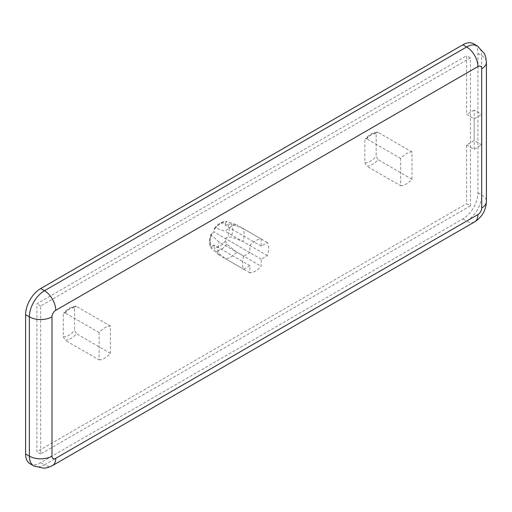 <?xml version="1.0" encoding="UTF-8"?>
<svg xmlns="http://www.w3.org/2000/svg" width="512" height="512" viewBox="0 0 512 512"><rect width="100%" height="100%" fill="white"/><g stroke="black" fill="none" stroke-linecap="round" stroke-linejoin="round"><path stroke-width="0.38" stroke-dasharray="2.56 1.92" d="M400.672 185.766A18.528 10.694 120 0 0 411.981 179.238L411.981 151.949A18.528 10.694 120 0 0 400.672 158.477L400.672 185.766L366.746 166.182A18.528 10.694 120 0 0 378.054 159.648L376.166 156.102L376.166 133.734L377.267 132.147L378.054 132.365A18.528 10.694 120 0 0 366.746 138.893L365.254 139.034L364.858 140.262L364.858 162.63L366.746 166.182M470.406 205.856L470.406 57.862L40.678 305.965L40.678 453.958L470.406 205.856L466.637 203.68L466.637 144.922L474.176 140.563L481.715 144.922L481.715 114.451L474.176 110.099L474.176 140.563M243.725 256.205A18.528 10.694 120 0 0 243.725 269.261L249.888 265.702L249.888 272.819A18.528 10.694 120 0 0 261.197 266.291L261.197 259.174L267.36 255.616A18.528 10.694 120 0 0 267.36 242.56L261.197 246.118L261.197 239.002A18.528 10.694 120 0 0 249.888 245.53L249.888 252.646L243.725 256.205L219.226 242.061L211.411 235.309L211.117 234.112L214.08 231.974L214.08 229.651A13.466 7.776 -60 0 1 225.389 223.123L226.944 221.466L236.698 224.858A18.528 10.694 -60 0 0 225.389 231.386L249.888 245.53M99.104 359.872A18.528 10.694 120 0 0 110.413 353.344L110.413 326.054A18.528 10.694 120 0 0 99.104 332.582L99.104 359.872L65.178 340.288A18.528 10.694 120 0 0 76.486 333.76L74.605 330.208L74.605 307.84L75.706 306.253L76.486 306.47A18.528 10.694 120 0 0 65.178 312.998L63.686 313.139L63.296 314.374L63.296 336.736L65.178 340.288M267.36 255.616L242.854 241.472L231.168 236.96L227.398 237.344L225.389 238.502L225.389 240.819A13.466 7.776 -60 0 1 214.08 247.347L215.635 250.803L225.389 258.675A18.528 10.694 -60 0 0 236.698 252.147L261.197 266.291M267.36 242.56L242.854 228.416A18.528 10.694 -60 0 1 242.854 241.472M249.888 272.819L225.389 258.675M261.197 239.002L236.698 224.858M261.197 246.118L225.389 225.44L227.398 224.282L231.168 223.904L242.854 228.416M225.389 240.819L226.944 244.275L236.698 252.147M214.08 229.651L214.451 228.333L215.635 227.994L225.389 231.386M214.432 228.32C218.17 223.565 222.234 221.261 226.624 221.395L226.944 221.466A16.096 9.293 -60 0 0 215.635 227.994M466.637 144.922L474.176 149.274L481.715 144.922L481.715 114.451L474.176 118.803L466.637 114.451L466.637 55.686L36.909 303.789L36.909 451.782L466.637 203.68M470.406 57.862L466.637 55.686M30.016 463.718A21.325 12.314 120 0 0 40.678 462.662L462.867 218.918A21.325 12.314 120 0 0 477.946 192.8L477.946 53.51A21.325 12.314 120 0 0 473.53 43.75M474.176 110.099L466.637 114.451M40.678 305.965L36.909 303.789M40.678 453.958L36.909 451.782M474.176 149.274L474.176 118.803M243.725 269.261L219.226 255.117A18.528 10.694 -60 0 1 219.226 242.061M211.091 234.099C208.845 239.712 208.877 244.39 211.194 248.128L219.226 255.117M211.411 235.309A16.096 9.293 -60 0 0 211.411 248.365L212.07 246.189A13.466 7.776 -60 0 1 212.07 233.133M249.888 265.702L214.08 245.03L214.08 247.347M214.08 245.03L212.07 246.189M225.389 225.44L225.389 223.123M249.888 252.646L214.08 231.974M261.197 259.174L225.389 238.502M411.981 179.238L378.054 159.648M411.981 151.949L378.054 132.365M400.672 158.477L366.746 138.893M110.413 353.344L76.486 333.76M110.413 326.054L76.486 306.47M99.104 332.582L65.178 312.998M231.168 223.904A16.096 9.293 -60 0 1 231.168 236.96M226.944 244.275A16.096 9.293 -60 0 1 215.635 250.803M227.398 224.282A13.466 7.776 -60 0 1 227.398 237.344M477.946 192.8L481.715 194.976A15.994 9.235 180 0 1 486.4 201.504M462.867 218.918L466.637 221.094A21.325 12.314 120 0 0 481.715 194.976M477.946 53.51L481.715 55.686A21.325 12.314 120 0 0 477.299 45.926M481.715 68.749L481.715 55.686A15.994 9.235 180 0 1 486.4 62.214M40.678 462.662L44.448 464.838L466.637 221.094A15.994 9.235 -120 0 0 474.637 221.882M33.786 465.894A21.325 12.314 120 0 0 44.448 464.838A15.994 9.235 60 0 0 52.442 465.632M376.166 133.734A15.859 9.158 120 0 0 364.858 140.262M364.858 162.63A15.859 9.158 120 0 0 376.166 156.102M74.605 307.84A15.859 9.158 120 0 0 63.296 314.374M63.296 336.736A15.859 9.158 120 0 0 74.605 330.208M377.267 132.128C372.998 132.358 368.986 134.65 365.222 139.008M75.706 306.234C71.437 306.464 67.424 308.762 63.661 313.114"/><path stroke-width="0.77" d="M481.715 208.032A15.994 9.235 180 0 0 486.4 201.504L486.4 62.214L485.747 57.094L484.454 53.626L477.299 45.926L473.53 43.75A21.325 12.314 120 0 0 462.867 44.806L40.678 288.557A21.325 12.314 120 0 0 25.6 314.669L25.6 453.958A21.325 12.314 120 0 0 30.016 463.718L33.786 465.894L43.968 468.25L47.635 467.642L52.442 465.632L474.637 221.882A15.994 9.235 -120 0 0 477.946 214.56A5.331 3.078 120 0 0 481.715 208.032L481.715 68.749A5.331 3.078 120 0 0 477.946 66.573L55.757 310.317A5.331 3.078 120 0 0 51.987 316.845L51.987 456.134A5.331 3.078 120 0 0 55.757 458.31L477.946 214.56M481.715 194.976L481.715 144.922M481.715 114.451L481.715 68.749A15.994 9.235 180 0 0 486.4 62.214M462.867 44.806L466.637 46.982L44.448 290.733A21.325 12.314 120 0 0 29.37 316.845L29.37 456.134A21.325 12.314 120 0 0 33.786 465.894M477.299 45.926A21.325 12.314 120 0 0 466.637 46.982A15.994 9.235 60 0 1 477.946 66.573M40.678 288.557L44.448 290.733A15.994 9.235 -120 0 1 55.757 310.317M25.6 314.669L29.37 316.845A15.994 9.235 180 0 0 51.987 316.845M25.6 453.958L29.37 456.134A15.994 9.235 180 0 0 51.987 456.134M55.757 458.31A15.994 9.235 60 0 1 52.442 465.632M486.4 201.504C485.997 210.33 482.08 217.126 474.637 221.882"/></g></svg>
